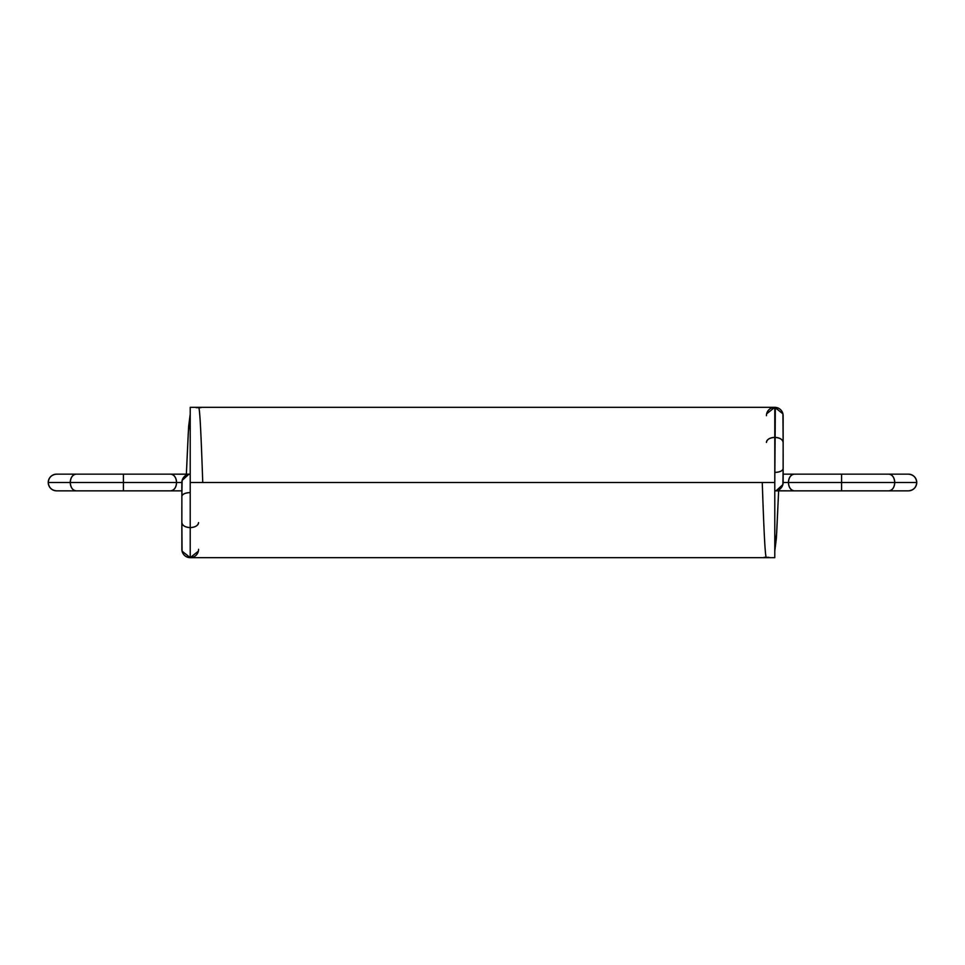 <?xml version="1.0" encoding="UTF-8"?>
<svg xmlns="http://www.w3.org/2000/svg" width="965" height="965" viewBox="0 0 965 965"><rect width="100%" height="100%" fill="white"/><g stroke="black" fill="none" stroke-linecap="round" stroke-linejoin="round"><path stroke-width="1.45" d="M888.837 490.847L841.589 490.847L841.589 482.5L894.736 482.5A8.347 5.911 90 0 1 888.837 490.847L841.589 490.847L888.837 490.847C892.396 490.317 894.362 487.542 894.736 482.5L916.75 482.5C916.219 487.542 913.433 490.317 908.403 490.847C913.433 490.317 916.219 487.542 916.75 482.5A8.347 8.347 0 0 1 908.403 490.847L888.837 490.847C892.396 490.317 894.362 487.542 894.736 482.5L783.134 482.5L783.134 468.652L783.134 482.5C782.603 487.542 779.817 490.317 774.786 490.847L794.352 490.847A8.347 5.911 -90 0 1 788.441 482.5C788.827 477.458 790.793 474.683 794.352 474.153L783.158 474.153M782.929 413.84L774.786 407.339A8.347 8.347 0 0 0 766.656 413.792L774.786 407.339A8.347 8.347 0 0 1 782.917 413.792A8.347 8.347 0 0 0 774.786 407.339L782.917 413.78L783.134 442.416L783.134 415.698A8.347 8.347 0 0 0 774.786 407.339A8.347 8.347 0 0 0 766.427 415.686A8.347 8.347 180 0 1 774.786 407.339L766.644 413.828A8.347 8.347 0 0 1 774.786 407.339L774.786 557.661L190.214 557.661L190.214 407.339L774.786 407.339L190.214 407.339L190.214 557.661L190.214 407.339L774.69 407.339M190.214 482.5L774.786 482.5L190.214 482.5L774.786 482.5L774.786 557.661L190.214 557.661L774.786 557.661L774.786 407.339A8.347 8.347 0 0 1 783.134 415.698L783.134 442.416A8.347 5.006 180 0 0 774.786 437.41C769.744 437.724 766.958 439.389 766.427 442.416C766.958 439.389 769.744 437.724 774.786 437.41C779.817 437.724 782.603 439.389 783.134 442.416C782.603 439.389 779.817 437.724 774.786 437.41A8.347 5.006 0 0 0 766.427 442.416M783.146 433.297L783.134 468.652C782.603 470.908 779.817 472.15 774.786 472.392C779.817 472.15 782.603 470.908 783.134 468.652A8.347 3.739 180 0 1 774.786 472.392M783.17 478.749L783.134 468.652L782.868 484.611L776.113 490.751L774.786 490.847L794.352 490.847C790.793 490.317 788.827 487.542 788.441 482.5A8.347 5.911 -90 0 1 794.352 474.153A8.347 5.911 -90 0 0 788.441 482.5A8.347 5.911 90 0 0 794.352 490.847L776.113 490.751M916.75 482.5A8.347 8.347 0 0 0 908.403 474.153L888.837 474.153L908.403 474.153C913.433 474.683 916.219 477.458 916.75 482.5C916.219 477.458 913.433 474.683 908.403 474.153L888.837 474.153C892.396 474.683 894.362 477.458 894.736 482.5L841.589 482.5L841.589 474.153L888.837 474.153L794.352 474.153M888.837 474.153A8.347 5.911 -90 0 1 894.736 482.5C894.362 477.458 892.396 474.683 888.837 474.153L841.589 474.153L841.589 482.5L783.146 482.5L841.589 482.5L841.589 490.847L794.352 490.847L841.589 490.847L841.589 474.153M768.84 557.3L764.039 557.312L766.427 557.661C765.064 558.602 763.629 522.656 762.254 482.5C763.629 522.656 765.064 558.602 766.439 557.661C765.064 558.602 763.629 522.656 762.254 482.5L766.427 482.5M774.786 551.015L776.367 538.47L778.634 490.847L776.704 532.571L774.786 549.302L776.704 532.571L778.634 490.847L776.704 532.571L774.786 549.302M76.163 474.153L123.411 474.153L123.411 482.5L70.264 482.5A8.347 5.911 -90 0 1 76.163 474.153L123.411 474.153L76.163 474.153C72.604 474.683 70.638 477.458 70.264 482.5L48.25 482.5C48.781 477.458 51.567 474.683 56.597 474.153C51.567 474.683 48.781 477.458 48.25 482.5A8.347 8.347 0 0 1 56.597 474.153L76.163 474.153C72.604 474.683 70.638 477.458 70.264 482.5L181.866 482.5L181.866 496.348L181.866 482.5C182.397 477.458 185.184 474.683 190.214 474.153L170.648 474.153A8.347 5.911 90 0 1 176.559 482.5C176.173 487.542 174.207 490.317 170.648 490.847L181.842 490.847M182.071 551.16L190.214 557.661A8.347 8.347 0 0 0 198.344 551.208L190.214 557.661A8.347 8.347 0 0 1 182.083 551.208A8.347 8.347 0 0 0 190.214 557.661L182.083 551.22L181.866 522.584L181.866 549.302A8.347 8.347 180 0 0 190.214 557.661A8.347 8.347 180 0 0 198.573 549.314A8.347 8.347 0 0 1 190.214 557.661L198.356 551.172A8.347 8.347 0 0 1 190.214 557.661L190.31 557.661M189.659 557.637L190.226 557.661A8.347 8.347 180 0 1 181.866 549.302L181.866 522.584A8.347 5.006 0 0 0 190.214 527.59C195.256 527.276 198.042 525.611 198.573 522.584C198.042 525.611 195.256 527.276 190.214 527.59C185.184 527.276 182.397 525.611 181.866 522.584C182.397 525.611 185.184 527.276 190.214 527.59A8.347 5.006 180 0 0 198.573 522.584M181.854 531.703L181.866 496.348C182.397 494.092 185.184 492.85 190.214 492.608C185.184 492.85 182.397 494.092 181.866 496.348A8.347 3.739 0 0 1 190.214 492.608M181.83 486.251L181.866 496.348L182.132 480.389L188.887 474.249L190.214 474.153L170.648 474.153C174.207 474.683 176.173 477.458 176.559 482.5A8.347 5.911 90 0 1 170.648 490.847A8.347 5.911 90 0 0 176.559 482.5A8.347 5.911 -90 0 0 170.648 474.153L188.887 474.249M48.25 482.5A8.347 8.347 0 0 0 56.597 490.847L76.163 490.847L56.597 490.847C51.567 490.317 48.781 487.542 48.25 482.5C48.781 487.542 51.567 490.317 56.597 490.847L76.163 490.847C72.604 490.317 70.638 487.542 70.264 482.5L123.411 482.5L123.411 490.847L76.163 490.847L170.648 490.847M76.163 490.847A8.347 5.911 90 0 1 70.264 482.5C70.638 487.542 72.604 490.317 76.163 490.847L123.411 490.847L123.411 482.5L181.854 482.5L123.411 482.5L123.411 474.153L170.648 474.153L123.411 474.153L123.411 490.847M196.16 407.7L200.961 407.688L198.573 407.339C199.936 406.398 201.371 442.344 202.747 482.5C201.371 442.344 199.936 406.398 198.561 407.339C199.936 406.398 201.371 442.344 202.747 482.5L198.573 482.5M190.214 415.698L188.296 432.429L186.366 474.153L188.296 432.429L190.214 415.698L188.296 432.429L186.366 474.153L188.633 426.53L190.214 413.985M783.134 482.5A8.347 8.347 0 0 1 774.786 490.847M841.589 490.847L794.352 490.847M774.786 482.5L775.341 407.363M181.866 482.5A8.347 8.347 0 0 1 190.214 474.153M123.411 474.153L170.648 474.153M783.17 455.178L783.158 457.651M181.83 509.822L181.842 507.349"/></g></svg>
